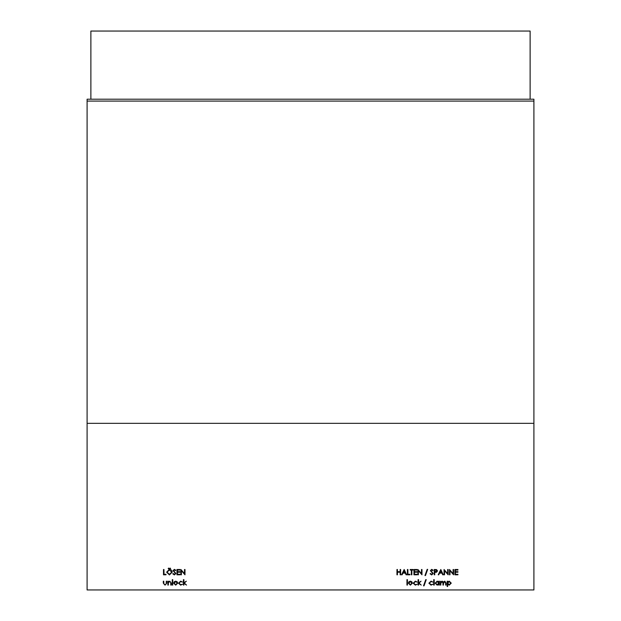 <?xml version="1.0" encoding="UTF-8"?>
<svg xmlns="http://www.w3.org/2000/svg" width="621" height="621" viewBox="0 0 621 621"><rect width="100%" height="100%" fill="white"/><g stroke="black" fill="none" stroke-linecap="round" stroke-linejoin="round"><path stroke-width="0.93" d="M450.784 583.142L449.224 581.621L447.656 583.158L449.231 584.679L450.784 583.142M447.656 586.511L447.182 586.511L447.182 581.209L447.656 581.209L447.656 581.931L449.224 581.147L451.257 583.135L449.239 585.153L447.656 584.384L447.656 586.511M440.794 585.083L440.32 585.083L440.32 581.209L440.794 581.885L442.129 581.147L443.363 582.079L444.783 581.147L446.095 582.987L446.095 585.083L445.622 585.083L445.622 582.987L444.698 581.621L443.448 583.577L443.448 585.083L442.967 585.083L442.967 583.119L442.051 581.621L440.794 583.453L440.794 585.083M438.752 583.158L437.192 581.621L435.632 583.142L437.192 584.679L438.752 583.158M438.752 581.931L438.752 581.209L439.233 581.209L439.233 585.083L438.752 585.083L438.752 584.415L437.176 585.153L435.15 583.135L437.192 581.147L438.752 581.931M434.203 585.083L433.73 585.083L433.73 579.649L434.203 579.649L434.203 585.083M428.901 583.181L431.067 581.147L432.845 582.056L431.036 581.621L429.375 583.135L431.036 584.679L432.845 584.26L431.028 585.153L428.901 583.181M423.53 585.836L425.75 579.649L426.247 579.649L424.034 585.836L423.53 585.836M418.57 585.083L418.096 585.083L418.096 579.649L418.57 579.649L418.57 582.793L421.015 581.209L418.973 583.049L421.224 585.083L418.57 583.298L418.57 585.083M413.198 583.181L415.371 581.147L417.141 582.056L415.333 581.621L413.679 583.135L415.34 584.679L417.141 584.26L415.333 585.153L413.198 583.181M411.909 583.166L410.38 581.621L408.851 583.166L410.38 584.679L411.909 583.166M408.377 583.158L408.905 581.784L410.38 581.147L411.855 581.784L412.383 583.158L410.38 585.153L408.377 583.158M407.423 585.083L406.949 585.083L406.949 579.649L407.423 579.649L407.423 585.083M457.925 574.805L454.929 574.805L454.929 569.504L457.925 569.504L457.925 570.047L455.41 570.047L455.41 571.677L457.925 571.677L457.925 572.22L455.41 572.22L455.41 574.262L457.925 574.262L457.925 574.805M449.969 570.645L449.969 574.805L449.495 574.805L449.495 569.504L453.097 573.672L453.097 569.504L453.571 569.504L453.571 574.805L449.969 570.645M444.535 570.645L444.535 574.805L444.054 574.805L444.054 569.504L447.656 573.672L447.656 569.504L448.137 569.504L448.137 574.805L444.535 570.645M441.686 572.562L440.755 570.536L439.792 572.562L441.686 572.562M438.209 574.805L440.794 569.504L443.239 574.805L442.726 574.805L441.942 573.105L439.536 573.105L438.729 574.805L438.209 574.805M435.717 570.047L434.747 570.047L434.747 571.817L437.06 570.924L435.717 570.047M434.747 574.805L434.273 574.805L434.273 569.504L436.516 569.581L437.533 570.924L436.478 572.267L434.747 572.36L434.747 574.805M433.186 573.501L431.665 574.937L430.058 573.781L430.508 573.509L431.665 574.394L432.705 573.501L430.4 570.606L431.704 569.364L433.116 570.264L432.682 570.59L431.649 569.907L430.873 570.583L433.186 573.501M424.958 575.551L427.178 569.364L427.675 569.364L425.463 575.551L424.958 575.551M418.368 570.645L418.368 574.805L417.894 574.805L417.894 569.504L421.496 573.672L421.496 569.504L421.97 569.504L421.97 574.805L418.368 570.645M416.939 574.805L413.951 574.805L413.951 569.504L416.939 569.504L416.939 570.047L414.424 570.047L414.424 571.677L416.939 571.677L416.939 572.22L414.424 572.22L414.424 574.262L416.939 574.262L416.939 574.805M411.366 574.805L411.366 570.047L410.209 570.047L410.209 569.504L412.996 569.504L412.996 570.047L411.839 570.047L411.839 574.805L411.366 574.805M409.938 574.805L407.423 574.805L407.423 569.504L407.904 569.504L407.904 574.262L409.938 574.262L409.938 574.805M405.055 572.562L404.124 570.536L403.161 572.562L405.055 572.562M401.577 574.805L404.162 569.504L406.608 574.805L406.095 574.805L405.311 573.105L402.905 573.105L402.098 574.805L401.577 574.805M397.432 574.805L396.959 574.805L396.959 569.504L397.432 569.504L397.432 571.677L400.149 571.677L400.149 569.504L400.63 569.504L400.63 574.805L400.149 574.805L400.149 572.22L397.432 572.22L397.432 574.805M183.894 585.083L183.42 585.083L183.42 579.649L183.894 579.649L183.894 582.793L186.339 581.209L184.297 583.049L186.541 585.083L183.894 583.298L183.894 585.083M178.522 583.181L180.688 581.147L182.465 582.056L180.657 581.621L178.995 583.135L180.657 584.679L182.465 584.26L180.649 585.153L178.522 583.181M177.233 583.166L175.704 581.621L174.175 583.166L175.704 584.679L177.233 583.166M173.694 583.158L174.229 581.784L175.704 581.147L177.179 581.784L177.707 583.158L175.704 585.153L173.694 583.158M172.747 585.083L172.273 585.083L172.273 579.649L172.747 579.649L172.747 585.083M168.33 585.083L167.856 585.083L167.856 581.209L168.33 581.209L168.33 581.908L169.805 581.147L171.249 583.103L171.249 585.083L170.775 585.083L170.721 582.382L169.719 581.621L168.4 582.645L168.33 585.083M165.039 585.153L163.3 583.065L163.3 581.209L163.773 581.209L163.851 583.911L165.039 584.679L166.211 583.95L166.288 581.209L166.762 581.209L166.762 583.096L165.039 585.153M181.379 570.645L181.379 574.805L180.905 574.805L180.905 569.504L184.507 573.672L184.507 569.504L184.98 569.504L184.98 574.805L181.379 570.645M179.95 574.805L176.962 574.805L176.962 569.504L179.95 569.504L179.95 570.047L177.435 570.047L177.435 571.677L179.95 571.677L179.95 572.22L177.435 572.22L177.435 574.262L179.95 574.262L179.95 574.805M175.875 573.501L174.361 574.937L172.747 573.781L173.197 573.509L174.361 574.394L175.394 573.501L173.088 570.606L174.392 569.364L175.805 570.264L175.37 570.59L174.338 569.907L173.562 570.583L175.875 573.501M170.131 568.96L169.688 568.518L170.131 568.075L170.573 568.518L170.131 568.96M168.633 568.96L168.19 568.518L168.633 568.075L169.075 568.518L168.633 568.96M171.73 572.151L169.409 569.907L167.103 572.174L169.409 574.394L171.73 572.151M169.424 574.937L166.63 572.174L169.386 569.364C171.109 569.504 172.048 570.427 172.203 572.151L169.424 574.937M166.017 574.805L163.502 574.805L163.502 569.504L163.975 569.504L163.975 574.262L166.017 574.262L166.017 574.805M87.095 101.083L87.095 99.205L533.905 99.205L533.905 101.083L87.095 101.083L87.095 423.343L533.905 423.343L533.905 101.083M90.876 99.205L90.876 31.05L530.124 31.05L530.124 99.205M87.095 423.343L87.095 589.95L533.905 589.95L533.905 423.343"/></g></svg>
